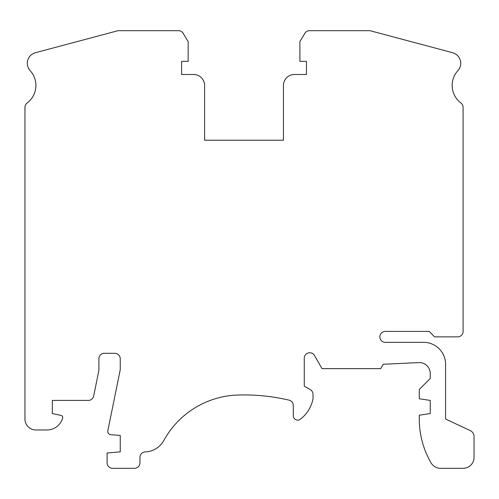 <?xml version="1.0" encoding="UTF-8"?>
<svg xmlns="http://www.w3.org/2000/svg" width="499" height="499" viewBox="0 0 499 499"><rect width="100%" height="100%" fill="white"/><g stroke="black" fill="none" stroke-linecap="round" stroke-linejoin="round"><path stroke-width="0.75" d="M304.265 386.17L304.265 358.22A5.477 5.477 0 0 1 314.501 355.5L322.011 368.642L380.731 368.642L383.232 364.258L418.773 362.605A10.953 10.953 0 0 1 430.238 373.545L430.238 378.498L419.285 389.457L419.285 398.763L430.238 400.41L430.238 413.552L419.285 415.193L419.285 419.029A87.631 87.631 0 0 0 431.024 462.841A10.953 10.953 0 0 0 440.511 468.318L463.097 468.318A10.953 10.953 0 0 0 474.05 457.365L474.05 436.556A6.574 6.574 0 0 0 470.164 430.556L445.57 419.029L445.57 364.258A21.906 21.906 0 0 0 423.663 342.351L385.328 342.351A5.477 5.477 0 0 1 379.851 336.875A5.477 5.477 0 0 1 385.328 331.398L429.14 331.398L434.617 336.875L457.62 336.875A5.477 5.477 0 0 0 463.097 331.398L463.097 107.354A5.477 5.477 0 0 0 460.908 102.975A21.906 21.906 0 0 1 457.87 70.677A10.953 10.953 0 0 0 452.605 52.707L369.99 30.682L309.561 30.682A5.477 5.477 0 0 0 304.864 33.339L299.887 41.635L299.887 61.352L306.461 61.352L306.461 74.494L294.41 74.494A10.953 10.953 0 0 0 283.457 85.448L283.457 140.219L204.59 140.219L204.59 85.448A10.953 10.953 0 0 0 193.637 74.494L181.586 74.494L181.586 61.352L188.16 61.352L188.16 41.635L183.183 33.339A5.477 5.477 0 0 0 178.486 30.682L118.057 30.682L35.441 52.707A10.953 10.953 0 0 0 30.171 70.677A21.906 21.906 0 0 1 27.139 102.975A5.477 5.477 0 0 0 24.95 107.354L24.95 419.029A10.953 10.953 0 0 0 35.903 429.982L46.856 429.982A16.43 16.43 0 0 0 62.631 418.143A2.189 2.189 0 0 0 60.984 415.393L52.333 413.552L52.333 400.41L88.298 400.41A5.477 5.477 0 0 0 93.662 396.025L98.889 370.333L98.889 358.781A5.477 5.477 0 0 1 104.366 353.304L114.77 353.304A5.477 5.477 0 0 1 120.247 358.781L120.247 369.74L107.84 430.743A3.287 3.287 0 0 0 110.784 434.673L120.247 435.459L120.247 451.888L107.104 452.986L107.104 462.841A5.477 5.477 0 0 0 112.581 468.318L134.487 468.318A5.477 5.477 0 0 0 139.963 462.841L139.963 457.352A5.477 5.477 0 0 1 145.271 451.882A21.906 21.906 0 0 0 163.803 440.511A87.631 87.631 0 0 1 237.954 395.027A197.167 197.167 0 0 1 289.089 400.148A5.477 5.477 0 0 1 293.312 405.481L293.312 415.742A4.379 4.379 0 0 0 299.93 419.509A33.47 33.47 0 0 0 313.029 398.751L313.029 394.391A5.477 5.477 0 0 0 310.291 389.644L304.265 386.17"/></g></svg>
